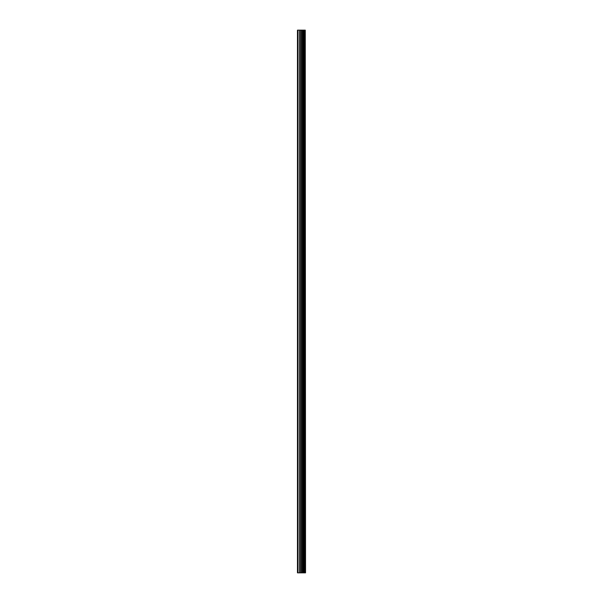 <?xml version="1.0" encoding="UTF-8"?>
<svg xmlns="http://www.w3.org/2000/svg" width="603" height="603" viewBox="0 0 603 603"><rect width="100%" height="100%" fill="white"/><g stroke="black" fill="none" stroke-linecap="round" stroke-linejoin="round"><path stroke-width="0.9" d="M305.261 30.15L305.533 572.85L305.261 30.15L297.467 30.15L297.467 572.85L298.025 572.85L298.025 30.15M298.025 572.85L305.261 572.85M305.216 572.85L305.216 30.15M304.53 572.85L304.53 30.15M304.485 572.85L304.485 30.15M302.879 572.85L302.879 30.15M302.796 572.85L302.796 30.15M304.425 572.85L304.425 30.15M304.296 572.85L304.296 30.15M303.784 572.85L303.784 30.15M303.656 572.85L303.656 30.15M303.595 572.85L303.595 30.15M303.55 572.85L303.55 30.15M302.533 572.85L302.533 30.15M302.269 572.85L302.269 30.15M301.244 572.85L301.244 30.15M300.98 572.85L300.98 30.15M299.872 572.85L299.872 30.15M299.616 572.85L299.616 30.15"/></g></svg>
